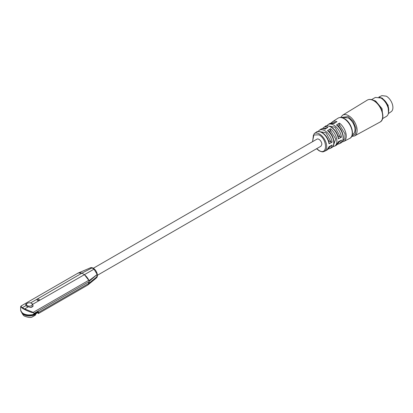 <?xml version="1.0" encoding="UTF-8"?>
<svg xmlns="http://www.w3.org/2000/svg" width="413" height="413" viewBox="0 0 413 413"><rect width="100%" height="100%" fill="white"/><g stroke="black" fill="none" stroke-linecap="round" stroke-linejoin="round"><path stroke-width="0.62" d="M388.339 113.621L391.183 111.675A9.282 5.359 -120 0 0 392.35 104.179A9.282 5.359 -120 0 0 386.346 96.188L381.917 95.62L378.804 97.112M388.468 113.064L388.132 105.243L382.35 98.206L379.351 97.277M388.612 111.154A9.034 5.214 -120 0 0 382.35 98.697L381.08 98.108M382.546 118.629L386.341 116.44A10.975 6.334 -120 0 0 388.024 107.643A10.975 6.334 -120 0 0 380.853 97.974L375.371 97.432L371.576 99.621M382.784 117.524L382.066 108.707L375.618 100.999L372.65 99.967M351.83 136.094L355.417 133.812L355.918 128.107L353.094 121.412L348.169 116.605L341.092 117.493M352.325 134.53L352.986 134.148A9.633 5.56 -120 0 0 354.462 126.43A9.633 5.56 -120 0 0 348.169 117.942L343.353 117.462L342.692 117.844M330.008 132.614L330.008 129.594L330.488 128.732L327.494 130.606L328.01 130.89L327.494 130.606A10.655 6.149 -120 0 1 333.451 140.095A10.655 6.149 -120 0 1 331.417 147.777L329.873 148.566A10.568 6.102 60 0 0 332.114 145.025L328.996 146.682A10.392 5.999 -120 0 1 326.797 150.141L324.437 151.349A10.258 5.921 -120 0 0 326.203 143.182A10.258 5.921 -120 0 0 319.455 134.003A10.258 5.921 -120 0 0 314.179 133.585L312.491 141.721M338.99 126.956L338.99 123.977L339.465 123.115L336.476 124.989L336.993 125.273L336.476 124.989A11.177 6.453 -120 0 1 342.78 134.953A11.177 6.453 -120 0 1 340.648 143.048L339.109 143.832A11.089 6.402 60 0 0 341.468 140.053L338.35 141.711A10.914 6.303 -120 0 1 336.032 145.412L334.494 146.202A10.826 6.252 60 0 0 336.559 138.381A10.826 6.252 60 0 0 330.488 128.732M314.179 133.585L316.41 132.15A10.392 5.999 -120 0 1 321.753 132.573A10.392 5.999 -120 0 1 328.996 143.796L329.011 143.208L328.996 143.796L332.114 142.144A10.568 6.102 60 0 0 324.747 130.699A10.568 6.102 60 0 0 319.311 130.271L320.767 129.331A10.655 6.149 -120 0 1 324.995 129.166L327.989 127.292A10.826 6.252 60 0 0 323.668 127.452L325.124 126.517A10.914 6.303 -120 0 1 330.736 126.961A10.914 6.303 -120 0 1 338.35 138.83L338.366 138.236L338.35 138.83L341.468 137.173L340.488 137.157L337.891 135.655M316.683 148.67L318.981 150.461C327.695 155.98 327.695 139.403 318.981 134.855L313.446 134.984L312.626 141.644M21.497 312.052C22.632 314.561 23.722 315.945 24.765 316.203C28.399 317.602 30.929 317.845 32.348 316.921L35.342 315.191M97.385 275.28L321.009 146.171L321.851 144.318A4.058 2.344 -120 0 0 320.075 140.234A4.058 2.344 -120 0 0 316.952 139.145L93.328 268.254M30.572 302.941L81.903 273.163L92.001 267.918L94.009 269.162L96.838 273.824L97.096 275.523L96.508 277.877A5.911 3.412 -120 0 0 96.962 273.055A5.911 3.412 -120 0 0 93.204 268.182A5.911 3.412 -120 0 0 90.643 267.717L77.716 273.256A10.728 6.195 -120 0 0 77.314 273.525M37.377 300.297A1.131 0.65 180 0 1 37.046 299.833A1.131 0.65 180 0 1 37.743 299.234A1.131 0.65 180 0 1 38.972 299.373A1.131 0.65 180 0 1 39.302 299.833A1.131 0.65 180 0 1 38.605 300.437A1.131 0.65 180 0 1 37.377 300.297M37.645 300.411A1.131 0.65 180 0 1 38.703 300.411M31.811 303.509L31.414 303.276A2.891 1.673 180 0 1 31.414 305.641A2.891 1.673 180 0 1 27.32 305.641A2.891 1.673 180 0 1 27.32 303.276A2.891 1.673 180 0 1 31.414 303.276L31.811 303.509A3.459 1.998 180 0 1 32.658 304.304L33.097 306.079L30.676 307.478L28.301 306.818A3.459 1.998 180 0 1 26.922 306.332A3.459 1.998 180 0 1 26.076 305.537L25.637 304.567A3.949 2.282 180 0 1 26.571 303.71L27.32 303.276M30.676 307.478A3.949 2.282 0 0 0 33.097 306.079M92.001 267.918L90.256 267.841M341.468 137.173A11.089 6.402 60 0 0 333.73 125.087A11.089 6.402 60 0 0 328.025 124.638L329.481 123.699A11.177 6.453 -120 0 1 333.978 123.549L336.972 121.675A11.347 6.551 60 0 0 332.382 121.82L337.999 118.19A11.683 6.747 -120 0 1 344.008 118.67A11.683 6.747 -120 0 1 351.685 129.119A11.683 6.747 -120 0 1 349.677 138.422C355.443 136.068 351.592 122.382 344.38 118.619C341.928 117.246 339.801 117.106 337.999 118.19M22.441 307.633L22.173 308.046L20.65 306.627L21.146 305.95L21.321 306.869L22.447 307.633L26.076 305.537M81.975 273.267A10.702 6.18 -120 0 0 77.732 273.282L21.146 305.95M22.447 307.633A8.363 4.827 0 0 0 24.672 308.914L28.301 306.818M23.329 313.565A8.363 4.827 0 0 0 33.236 314.5L34.196 313.276L33.195 312.373L24.666 308.919L24.45 309.363A8.714 5.033 180 0 1 22.173 308.046M81.851 273.194A10.728 6.195 -120 0 0 77.716 273.256M32.658 304.304L94.009 269.162M78.212 273.008L81.903 273.163L84.355 274.583L89.141 280.783A10.728 6.195 -120 0 0 84.304 274.609M34.196 313.276L33.195 312.373L88.857 280.236A10.702 6.18 -120 0 0 84.195 274.547M33.154 312.631C32.033 312.853 26.267 310.504 24.45 309.363M88.857 280.236A1.766 1.017 60 0 1 89.151 281.423L88.108 284.764M89.141 280.783L89.208 281.155M89.151 281.423A1.766 1.017 60 0 1 89.125 281.62L88.749 283.442A5.648 3.258 -120 0 1 87.67 285.115L38.6 313.441L38.455 312.476L88.749 283.442M20.65 306.658L20.65 309.931A8.714 5.033 0 0 0 33.396 314.396L34.248 313.307L89.125 281.62M89.125 280.613L97.009 274.609L89.234 281.238M33.36 314.536L38.301 311.629L37.888 311.815L38.301 311.629L38.455 312.476L37.867 312.233L38.089 313.188L37.206 312.326M332.114 142.144L331.128 142.124L328.495 140.606M367.276 100.127C369.212 99.022 371.478 99.203 374.075 100.658C381.824 104.706 386.072 119.409 379.965 122.098A12.689 7.326 -120 0 0 382.025 111.964A12.689 7.326 -120 0 0 373.708 100.7A12.689 7.326 -120 0 0 367.276 100.127L342.589 115.201L340.658 117.468M379.965 122.098L354.56 135.944A11.977 6.913 -120 0 0 356.507 126.378A11.977 6.913 -120 0 0 348.66 115.743A11.977 6.913 -120 0 0 342.589 115.201M339.465 123.115A11.347 6.551 60 0 1 345.887 133.239A11.347 6.551 60 0 1 343.73 141.468L349.677 138.422M21.559 312.249A7.961 4.595 0 0 0 23.737 314.613A7.961 4.595 0 0 0 31.584 315.775A7.961 4.595 0 0 0 37.134 312.373M22.643 313.24A8.167 4.713 0 0 0 23.593 313.901A8.167 4.713 0 0 0 36.736 312.6M330.994 145.619L328.531 148.437M340.358 140.642L337.808 143.698M96.998 276.669L88.754 283.421M318.753 131.494L325.919 132.733L331.128 142.124M323.121 128.665L326.92 127.963M327.494 125.836L335.062 127.25L340.488 137.157M331.866 123.002L335.914 122.341M330.008 129.594L335.707 139.021L333.172 146.068M338.99 123.977L345.025 133.848L344.886 138.691L342.444 141.329M354.56 135.944L351.633 136.481M325.124 126.517C325.625 125.449 327.617 125.583 331.107 126.915C335.144 129.574 337.633 133.435 338.577 138.5M316.41 132.15C316.983 131.122 318.893 131.251 322.125 132.527C325.934 135.03 328.299 138.68 329.218 143.466M324.437 151.349C323.188 151.55 323.477 152.645 319.125 150.786L316.549 148.747M37.237 312.052L34.924 315.486M328.144 149.021L329.873 148.566M337.39 144.302L339.109 143.832M38.141 311.789L33.412 314.52A0.351 0.351 0 0 1 33.334 314.551C26.148 315.754 21.92 314.216 20.65 309.931M37.748 311.67L37.862 312.326M96.105 278.233L87.959 284.898M37.041 312.243C39.276 314.458 37.759 313.095 38.6 313.441M33.283 316.291L32.343 316.921M319.311 130.271L318.056 131.541M329.192 146.574L326.797 150.141M323.668 127.452L322.408 128.717M320.767 129.331C321.128 128.639 322.651 128.562 325.336 129.104M328.025 124.638L326.76 125.893M338.546 141.607L336.032 145.412M332.382 121.82L331.112 123.069M329.481 123.699L334.169 123.43M332.77 146.661L334.494 146.202M327.891 130.58C333.828 134.87 336.208 145.784 331.417 147.777M342.01 141.943L343.73 141.468M336.869 124.958C343.126 129.424 345.696 140.947 340.648 143.048"/></g></svg>
